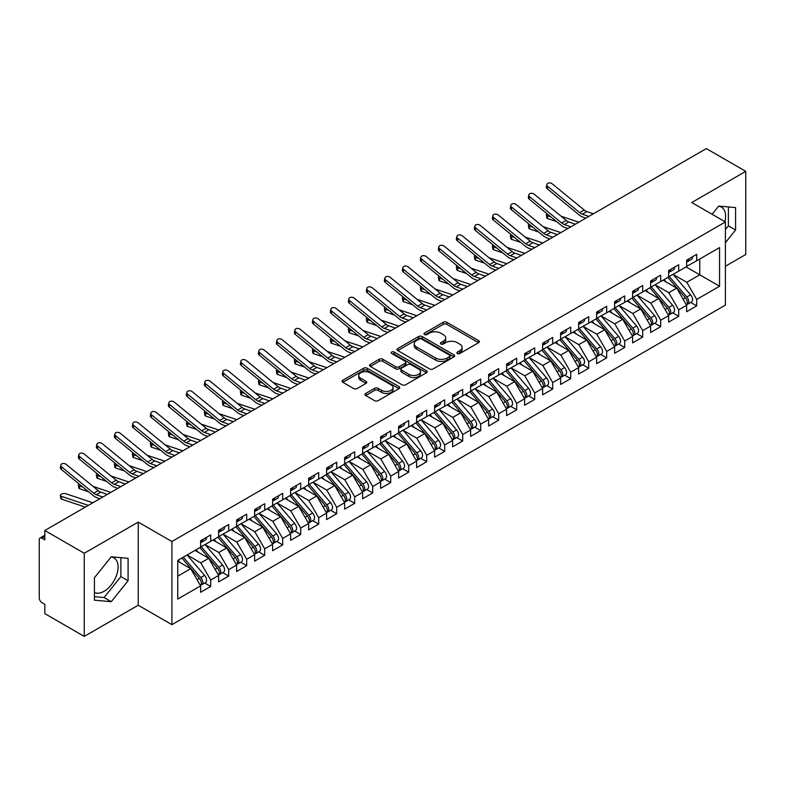 <?xml version="1.0" encoding="UTF-8"?>
<svg xmlns="http://www.w3.org/2000/svg" width="785" height="785" viewBox="0 0 785 785"><rect width="100%" height="100%" fill="white"/><g stroke="black" fill="none" stroke-linecap="round" stroke-linejoin="round"><path stroke-width="1.18" d="M457.351 353.505A1.747 1.011 0 0 0 459.824 353.505L478.595 342.672A2.502 1.442 0 0 0 479.331 341.652A2.502 1.442 0 0 0 478.595 340.631L446.793 322.272A2.502 1.442 0 0 0 443.26 322.272L424.489 333.105A1.747 1.011 0 0 0 423.978 333.821A1.747 1.011 0 0 0 424.489 334.538A1.747 1.011 0 0 0 426.962 334.538L429.395 333.134A7.997 4.612 0 0 1 440.699 333.134L443.348 334.665A7.997 4.612 0 0 1 445.694 337.923A7.997 4.612 0 0 1 443.348 341.19L440.915 342.594A1.747 1.011 0 0 0 440.405 343.31A1.747 1.011 0 0 0 440.915 344.016A1.747 1.011 0 0 0 443.397 344.016L445.821 342.613A7.997 4.612 0 0 1 457.125 342.613L459.784 344.144A7.997 4.612 0 0 1 462.12 347.412A7.997 4.612 0 0 1 459.784 350.679L457.351 352.082A1.747 1.011 0 0 0 456.841 352.789A1.747 1.011 0 0 0 457.351 353.505L457.351 352.082M94.416 592.449A19.851 11.461 120 0 0 104.052 591.301A19.851 11.461 120 0 0 117.024 573.806A19.851 11.461 120 0 0 113.982 557.899A19.851 11.461 120 0 0 111.097 556.997M718.599 206.259A19.851 11.461 -60 0 1 721.474 207.161A19.851 11.461 -60 0 1 724.898 221.664M365.692 393.471A2.502 1.442 0 0 0 364.966 394.492A2.502 1.442 0 0 0 365.692 395.512L374.622 400.664A2.502 1.442 0 0 0 378.154 400.664L399.006 388.624A2.502 1.442 0 0 0 399.732 387.604A2.502 1.442 0 0 0 399.006 386.583L367.203 368.224A2.502 1.442 0 0 0 363.661 368.224L342.819 380.254A2.502 1.442 0 0 0 342.083 381.274A2.502 1.442 0 0 0 342.819 382.295L353.593 388.516A2.502 1.442 0 0 0 357.126 388.516L366.046 383.365A2.502 1.442 0 0 0 366.781 382.354A2.502 1.442 0 0 0 366.046 381.333L360.707 378.242A6.682 3.856 0 0 1 358.745 375.515A6.682 3.856 0 0 1 362.876 371.953A6.682 3.856 0 0 1 370.157 372.787L391.097 384.876A6.682 3.856 0 0 1 393.049 387.604A6.682 3.856 0 0 1 388.928 391.165A6.682 3.856 0 0 1 381.638 390.331L378.154 388.32A2.502 1.442 0 0 0 374.622 388.32L365.692 393.471L365.692 395.512M725.409 266.233L745.75 254.497L745.75 171.356L706.333 148.591L44.833 530.503L44.833 539.864L41.948 538.196A3.817 2.208 -120 0 0 40.045 538.01A3.817 2.208 -120 0 0 39.25 539.756L39.25 597.954A3.817 2.208 -120 0 0 41.948 602.635L44.833 604.293L44.833 613.644L84.25 636.409L138.248 605.225L171.905 624.664L171.905 541.522L138.248 522.094L84.25 553.268L44.833 530.503M745.75 171.356L691.752 202.53L725.409 221.959L171.905 541.522M429.572 368.94A2.502 1.442 0 0 0 433.104 368.94L453.946 356.9A2.502 1.442 0 0 0 454.682 355.88A2.502 1.442 0 0 0 453.946 354.859L422.144 336.5A2.502 1.442 0 0 0 418.611 336.5L397.769 348.53A2.502 1.442 0 0 0 397.033 349.551A2.502 1.442 0 0 0 397.769 350.571L429.572 368.94M392.372 353.888A1.747 1.011 0 0 1 394.139 354.133L426.441 372.777L405.629 384.797A2.502 1.442 0 0 1 402.097 384.797L370.294 366.438L370.294 364.397A2.502 1.442 0 0 0 369.558 365.417A2.502 1.442 0 0 0 370.294 366.438M370.294 364.397L379.214 359.245A2.502 1.442 0 0 1 382.746 359.245L395.64 366.693A2.502 1.442 0 0 0 399.182 366.693L405.099 363.278A2.502 1.442 0 0 0 405.825 362.258A2.502 1.442 0 0 0 405.099 361.237L391.666 353.486A1.747 1.011 0 0 1 391.156 352.769A1.747 1.011 0 0 1 392.235 351.837A1.747 1.011 0 0 1 394.139 352.053L426.471 370.716A2.502 1.442 0 0 1 427.207 371.737A2.502 1.442 0 0 1 426.471 372.757L426.471 370.716M171.905 624.664L725.409 305.1L725.409 221.959M686.08 266.91L719.56 286.24L719.56 247.579L696.697 260.777L696.697 254.34L686.62 260.159L686.62 266.596L678.701 271.168L678.701 264.731L668.624 270.55L668.624 276.987L660.695 281.56L660.695 275.123L650.618 280.942L650.618 287.379L642.699 291.951L642.699 285.514L632.622 291.333L632.622 297.77L624.703 302.343L624.703 295.906L614.616 301.725L614.616 308.171L606.697 312.744L606.697 306.297L596.62 312.116L596.62 318.563L588.701 323.135L588.701 316.689L578.623 322.507L578.623 328.954L570.705 333.527L570.705 327.08L560.618 332.899L560.618 339.346L552.699 343.918L552.699 337.471L542.621 343.29L542.621 349.737L534.703 354.31L534.703 347.863L524.615 353.682L524.615 360.129L516.697 364.701L516.697 358.254L506.619 364.073L506.619 370.52L498.701 375.093L498.701 368.646L488.623 374.465L488.623 380.911L480.705 385.484L480.705 379.037L470.617 384.866L470.617 391.303L462.699 395.875L462.699 389.438L452.621 395.257L452.621 401.694L444.702 406.267L444.702 399.83L434.615 405.649L434.615 412.086L426.697 416.658L426.697 410.221L416.619 416.04L416.619 422.477L408.7 427.05L408.7 420.613L398.623 426.432L398.623 432.869L390.704 437.441L390.704 431.004L380.617 436.823L380.617 443.27L372.698 447.842L372.698 441.396L362.621 447.214L362.621 453.661L354.702 458.234L354.702 451.787L344.625 457.606L344.625 464.053L336.696 468.625L336.696 462.179L326.619 467.997L326.619 474.444L318.7 479.017L318.7 472.57L308.623 478.389L308.623 484.836L300.704 489.408L300.704 482.961L290.617 488.78L290.617 495.227L282.698 499.8L282.698 493.353L272.621 499.172L272.621 505.618L264.702 510.191L264.702 503.744L254.625 509.563L254.625 516.01L246.696 520.583L246.696 514.136L236.619 519.964L236.619 526.401L228.7 530.974L228.7 524.537L218.623 530.356L218.623 536.793L210.704 541.365L210.704 534.928L200.617 540.747L200.617 547.184L177.763 560.382L177.763 599.043L200.617 585.845L190.716 568.703L177.763 561.216M719.56 286.24L696.697 299.438L686.796 282.286L673.118 274.397M690.721 302.431L696.697 305.885L696.697 299.438M696.697 305.885L686.62 311.704L686.62 305.257L678.701 309.83L668.8 292.687L655.122 284.788M672.716 312.822L678.701 316.276L678.701 309.83M678.701 316.276L668.624 322.095L668.624 315.649L660.695 320.221L650.804 303.079L637.116 295.18M654.719 323.214L660.695 326.668L660.695 320.221M660.695 326.668L650.618 332.487L650.618 326.04L642.699 330.613L632.798 313.47L619.12 305.571L636.596 325.981L632.818 328.159A5.093 2.944 60 0 1 634.78 332.997A5.093 2.944 60 0 1 633.721 335.332A5.093 2.944 60 0 1 632.906 335.568M636.713 333.605L642.699 337.059L642.699 330.613M642.699 337.059L632.622 342.878L632.622 336.431L624.703 341.004L614.802 323.862L601.124 315.962L618.59 336.373L614.812 338.551A5.093 2.944 60 0 1 616.784 343.388A5.093 2.944 60 0 1 615.725 345.724A5.093 2.944 60 0 1 614.9 345.959M618.717 343.997L624.703 347.451L624.703 341.004M624.703 347.451L614.616 353.27L614.616 346.823L606.697 351.395L596.796 334.253L583.118 326.354L600.594 346.764L596.816 348.942A5.093 2.944 60 0 1 598.778 353.79A5.093 2.944 60 0 1 597.728 356.115A5.093 2.944 60 0 1 596.904 356.351M600.721 354.388L606.697 357.842L606.697 351.395M606.697 357.842L596.62 363.661L596.62 357.214L588.701 361.787L578.8 344.644L565.121 336.745L582.598 357.155L578.81 359.334A5.093 2.944 60 0 1 580.782 364.181A5.093 2.944 60 0 1 579.722 366.507A5.093 2.944 60 0 1 578.898 366.742M582.715 364.78L588.701 368.234L588.701 361.787M588.701 368.234L578.623 374.052L578.623 367.615L570.705 372.188L560.804 355.036L547.116 347.137M564.719 375.171L570.705 378.625L570.705 372.188M570.705 378.625L560.618 384.444L560.618 378.007L552.699 382.58L542.798 365.427L529.119 357.528M546.713 385.563L552.699 389.017L552.699 382.58M552.699 389.017L542.621 394.835L542.621 388.398L534.703 392.971L524.802 375.819L511.123 367.92M528.717 395.954L534.703 399.408L534.703 392.971M534.703 399.408L524.615 405.227L524.615 398.79L516.697 403.362L506.796 386.21L493.117 378.311M510.721 406.345L516.697 409.799L516.697 403.362M516.697 409.799L506.619 415.618L506.619 409.181L498.701 413.754L488.8 396.602L475.121 388.703L492.597 409.113L488.81 411.301A5.093 2.944 60 0 1 490.782 416.138A5.093 2.944 60 0 1 489.722 418.464A5.093 2.944 60 0 1 488.898 418.709M492.715 416.737L498.701 420.191L498.701 413.754M498.701 420.191L488.623 426.019L488.623 419.573L480.705 424.145L470.804 406.993L457.115 399.104L474.591 419.514L470.814 421.692A5.093 2.944 60 0 1 472.776 426.53A5.093 2.944 60 0 1 471.726 428.865A5.093 2.944 60 0 1 470.902 429.101M474.719 427.138L480.705 430.592L480.705 424.145M480.705 430.592L470.617 436.411L470.617 429.964L462.699 434.537L452.798 417.394L439.119 409.495M456.713 437.53L462.699 440.984L462.699 434.537M462.699 440.984L452.621 446.802L452.621 440.356L444.702 444.928L434.802 427.786L421.123 419.887L438.599 440.297L434.811 442.475A5.093 2.944 60 0 1 436.784 447.313A5.093 2.944 60 0 1 435.724 449.648A5.093 2.944 60 0 1 434.9 449.883M438.717 447.921L444.702 451.375L444.702 444.928M444.702 451.375L434.615 457.194L434.615 450.747L426.697 455.32L416.796 438.177L403.117 430.278L420.593 450.688L416.815 452.866A5.093 2.944 60 0 1 418.778 457.704A5.093 2.944 60 0 1 417.728 460.039A5.093 2.944 60 0 1 416.904 460.275M420.721 458.312L426.697 461.766L426.697 455.32M426.697 461.766L416.619 467.585L416.619 461.138L408.7 465.711L398.8 448.569L385.121 440.67M402.715 468.704L408.7 472.158L408.7 465.711M408.7 472.158L398.623 477.977L398.623 471.53L390.704 476.102L380.803 458.96L367.115 451.061M384.719 479.095L390.704 482.549L390.704 476.102M390.704 482.549L380.617 488.368L380.617 481.921L372.698 486.494L362.798 469.351L349.119 461.452M366.713 489.487L372.698 492.941L372.698 486.494M372.698 492.941L362.621 498.76L362.621 492.313L354.702 496.885L344.801 479.743L331.123 471.844M348.717 499.878L354.702 503.332L354.702 496.885M354.702 503.332L344.625 509.151L344.625 502.714L336.696 507.287L326.796 490.134L313.117 482.235L330.593 502.645L326.815 504.834A5.093 2.944 60 0 1 328.778 509.671A5.093 2.944 60 0 1 327.728 511.997A5.093 2.944 60 0 1 326.903 512.232M330.721 510.27L336.696 513.724L336.696 507.287M336.696 513.724L326.619 519.542L326.619 513.105L318.7 517.678L308.799 500.526L295.121 492.627L312.597 513.037L308.819 515.225A5.093 2.944 60 0 1 310.781 520.062A5.093 2.944 60 0 1 309.722 522.388A5.093 2.944 60 0 1 308.897 522.624M312.715 520.661L318.7 524.115L318.7 517.678M318.7 524.115L308.623 529.934L308.623 523.497L300.704 528.069L290.803 510.917L277.125 503.018L294.591 523.428L290.813 525.616A5.093 2.944 60 0 1 292.776 530.454A5.093 2.944 60 0 1 291.726 532.779A5.093 2.944 60 0 1 290.901 533.015M294.718 531.053L300.704 534.506L300.704 528.069M300.704 534.506L290.617 540.325L290.617 533.888L282.698 538.461L272.797 521.309L259.119 513.41M276.712 541.444L282.698 544.898L282.698 538.461M282.698 544.898L272.621 550.727L272.621 544.28L264.702 548.852L254.801 531.7L241.123 523.801M258.716 551.835L264.702 555.289L264.702 548.852M264.702 555.289L254.625 561.118L254.625 554.671L246.696 559.244L236.795 542.092L223.117 534.202M240.72 562.237L246.696 565.691L246.696 559.244M246.696 565.691L236.619 571.509L236.619 565.063L228.7 569.635L218.799 552.493L205.12 544.594M222.714 572.628L228.7 576.082L228.7 569.635M228.7 576.082L218.623 581.901L218.623 575.454L210.704 580.027L200.803 562.884L187.124 554.985M204.718 583.019L210.704 586.473L210.704 580.027M210.704 586.473L200.617 592.292L200.617 585.845M200.617 546.978L210.704 541.365M177.763 576.18L190.716 568.703M218.623 536.587L228.7 530.974M200.803 562.884L208.722 558.312L195.043 550.413M218.623 575.454L208.722 558.312M236.619 526.195L246.696 520.583M218.799 552.493L226.718 547.92L213.039 540.021M236.619 565.063L226.718 547.92M254.625 515.804L264.702 510.191M236.795 542.092L244.724 537.519L231.035 529.63M254.625 554.671L244.724 537.519M272.621 505.412L282.698 499.8M254.801 531.7L262.72 527.128L249.041 519.228M272.621 544.28L262.72 527.128M290.617 495.021L300.704 489.408M272.797 521.309L280.716 516.736L267.037 508.837M290.617 533.888L280.716 516.736M308.623 484.63L318.7 479.017M290.803 510.917L298.722 506.345L285.043 498.446M308.623 523.497L298.722 506.345M326.619 474.238L336.696 468.625M308.799 500.526L316.718 495.953L303.039 488.054M326.619 513.105L316.718 495.953M344.625 463.847L354.702 458.234M326.796 490.134L334.724 485.562L321.036 477.663M344.625 502.714L334.724 485.562M362.621 453.445L372.698 447.842M344.801 479.743L352.72 475.17L339.041 467.271M362.621 492.313L352.72 475.17M380.617 443.054L390.704 437.441M362.798 469.351L370.716 464.779L357.038 456.88M380.617 481.921L370.716 464.779M398.623 432.663L408.7 427.05M380.803 458.96L388.722 454.387L375.044 446.488M398.623 471.53L388.722 454.387M416.619 422.271L426.697 416.658M398.8 448.569L406.718 443.996L393.04 436.097M416.619 461.138L406.718 443.996M434.615 411.88L444.702 406.267M416.796 438.177L424.724 433.605L411.036 425.705M434.615 450.747L424.724 433.605M452.621 401.488L462.699 395.875M434.802 427.786L442.72 423.213L429.042 415.314M452.621 440.356L442.72 423.213M470.617 391.097L480.705 385.484M452.798 417.394L460.716 412.822L447.038 404.923M470.617 429.964L460.716 412.822M488.623 380.705L498.701 375.093M470.804 406.993L478.722 402.42L465.044 394.531M488.623 419.573L478.722 402.42M506.619 370.314L516.697 364.701M488.8 396.602L496.719 392.029L483.04 384.13M506.619 409.181L496.719 392.029M524.615 359.923L534.703 354.31M506.796 386.21L514.724 381.638L501.036 373.738M524.615 398.79L514.724 381.638M542.621 349.531L552.699 343.918M524.802 375.819L532.721 371.246L519.042 363.347M542.621 388.398L532.721 371.246M560.618 339.14L570.705 333.527M542.798 365.427L550.717 360.855L537.038 352.956M560.618 378.007L550.717 360.855M578.623 328.748L588.701 323.135M560.804 355.036L568.723 350.463L555.044 342.564M578.623 367.615L568.723 350.463M596.62 318.347L606.697 312.744M578.8 344.644L586.719 340.072L573.04 332.173M596.62 357.214L586.719 340.072M614.616 307.955L624.703 302.343M596.796 334.253L604.725 329.68L591.036 321.781M614.616 346.823L604.725 329.68M632.622 297.564L642.699 291.951M614.802 323.862L622.721 319.289L609.042 311.39M632.622 336.431L622.721 319.289M650.618 287.173L660.695 281.56M632.798 313.47L640.717 308.897L627.038 300.998M650.618 326.04L640.717 308.897M668.624 276.781L678.701 271.168M650.804 303.079L658.723 298.506L645.044 290.607M668.624 315.649L658.723 298.506M686.62 266.39L696.697 260.777M686.796 282.286L699.759 274.809L699.759 259.011L719.56 247.579M668.8 292.687L676.719 288.115L663.04 280.216M686.62 305.257L676.719 288.115M84.25 553.268L84.25 636.409M725.409 242.663L735.584 230.015L735.584 207.574L718.746 206.072L712.132 214.295M138.248 605.225L138.248 522.094M128.083 580.753L128.083 558.312L111.254 556.81L94.416 577.74L94.416 600.182L111.254 601.693L128.083 580.753L120.88 576.592L120.88 557.664M725.409 229.554L728.382 225.854L728.382 206.936M728.382 225.854L735.584 230.015M94.416 596.669L104.052 597.532L120.88 576.592M104.052 597.532L111.254 601.693M458.048 353.75L459.784 352.759A7.997 4.612 0 0 0 462.12 349.492L462.12 347.412M445.694 337.923L445.694 340.003A7.997 4.612 0 0 1 443.348 343.271L441.621 344.272M478.565 342.692L446.793 324.342A2.502 1.442 0 0 0 443.26 324.342L425.185 334.783M453.916 356.92L422.144 338.58A2.502 1.442 0 0 0 418.611 338.58L397.799 350.591M449.53 356.596A1.747 1.011 0 0 0 450.04 355.88A1.747 1.011 0 0 0 449.53 355.163L421.614 339.051A1.747 1.011 0 0 0 419.141 339.051L416.58 340.523A7.997 4.612 0 0 0 414.235 343.791A7.997 4.612 0 0 0 416.58 347.058L435.665 358.068A7.997 4.612 0 0 0 446.969 358.068L449.53 356.596L449.53 358.666A1.747 1.011 0 0 0 450.04 357.96L450.04 355.88M414.235 343.791L414.235 345.871A7.997 4.612 0 0 0 416.58 349.129L416.58 347.058M449.53 358.666L446.969 360.148A7.997 4.612 0 0 1 435.665 360.148L416.58 349.129M370.324 366.458L379.214 361.326L379.214 359.245M405.825 362.258L405.825 364.328A2.502 1.442 0 0 1 405.099 365.349L399.182 368.773A2.502 1.442 0 0 1 395.64 368.773L382.746 361.326A2.502 1.442 0 0 0 379.214 361.326M409.024 374.416A6.682 3.856 0 0 0 416.315 375.259A6.682 3.856 0 0 0 420.436 371.688A6.682 3.856 0 0 0 418.483 368.96L411.104 364.701A2.502 1.442 0 0 0 407.572 364.701L401.655 368.116A2.502 1.442 0 0 0 400.919 369.136A2.502 1.442 0 0 0 401.655 370.157L409.024 374.416L409.024 376.496A6.682 3.856 0 0 0 416.315 377.33A6.682 3.856 0 0 0 420.436 373.768L420.436 371.688M400.919 369.136L400.919 371.217A2.502 1.442 0 0 0 401.655 372.237L401.655 370.157M409.024 376.496L401.655 372.237M393.049 387.604L393.049 389.684A6.682 3.856 0 0 1 388.928 393.246A6.682 3.856 0 0 1 381.638 392.412L378.154 390.39A2.502 1.442 0 0 0 374.622 390.39L365.731 395.532M358.745 375.515L358.745 377.595A6.682 3.856 0 0 0 360.707 380.323L360.707 378.242M366.016 383.384L360.707 380.323M398.966 388.644L367.203 370.304A2.502 1.442 0 0 0 363.661 370.304L342.849 382.315M669.32 276.585L686.816 296.985A5.093 2.944 60 0 1 688.779 301.823A5.093 2.944 60 0 1 687.729 304.158L691.506 301.97A5.093 2.944 -120 0 0 692.556 299.644A5.093 2.944 -120 0 0 690.594 294.807L673.098 274.407M687.729 304.158A5.093 2.944 60 0 1 686.904 304.394M667.878 277.419L685.374 297.819A5.093 2.944 60 0 1 687.336 302.657A5.093 2.944 60 0 1 686.414 304.904M556.624 221.596L547.734 218.613A3.179 1.423 170.7 0 1 546.841 217.828L546.36 214.913A3.179 1.423 -9.3 0 0 547.253 215.698L550.913 216.925M547.086 213.795A3.179 1.423 -9.3 0 0 546.36 214.913M666.171 282.021L664.1 279.597M561.118 216.238L578.849 222.194M686.62 262.131A5.093 2.944 -120 0 0 687.336 260.051A5.093 2.944 -120 0 0 687.326 259.747M686.904 261.788A5.093 2.944 -120 0 0 687.729 261.552A5.093 2.944 -120 0 0 688.779 259.227A5.093 2.944 -120 0 0 688.769 258.913M692.547 256.734A5.093 2.944 60 0 1 692.556 257.038A5.093 2.944 60 0 1 691.506 259.374L687.729 261.552M593.332 213.834L586.827 211.538A9.42 5.436 60 0 1 584.187 209.997L552.228 183.827A3.179 2.178 11.4 0 0 549 182.934A3.179 2.178 11.4 0 0 546.86 184.495A3.179 2.178 11.4 0 0 547.734 186.428L547.253 188.792A3.179 2.178 -168.6 0 1 546.38 186.859L546.86 184.495M588.838 216.434L582.323 214.138A9.42 5.436 60 0 1 579.683 212.598L547.734 186.428M547.253 188.792L579.202 214.962A12.727 7.35 -120 0 0 582.774 217.052L585.875 218.142M651.314 286.976L668.81 307.377A5.093 2.944 60 0 1 670.783 312.214A5.093 2.944 60 0 1 669.723 314.549L673.51 312.361A5.093 2.944 -120 0 0 674.56 310.036A5.093 2.944 -120 0 0 672.598 305.198L655.092 284.798M669.723 314.549A5.093 2.944 60 0 1 668.898 314.785M649.872 287.81L667.378 308.211A5.093 2.944 60 0 1 669.34 313.048A5.093 2.944 60 0 1 668.418 315.295M538.618 231.987L529.728 229.004A3.179 1.423 170.7 0 1 528.845 228.219L528.364 225.305A3.179 1.423 -9.3 0 0 529.257 226.09L532.907 227.316M529.09 224.186A3.179 1.423 -9.3 0 0 528.364 225.305M648.174 292.412L646.094 289.999M543.122 226.63L560.853 232.586M633.318 297.368L650.814 317.768A5.093 2.944 60 0 1 652.777 322.606A5.093 2.944 60 0 1 651.727 324.941L655.504 322.753A5.093 2.944 -120 0 0 656.564 320.427A5.093 2.944 -120 0 0 654.592 315.59L637.096 295.189M651.727 324.941A5.093 2.944 60 0 1 650.902 325.176M631.876 298.202L649.372 318.602A5.093 2.944 60 0 1 651.344 323.44A5.093 2.944 60 0 1 650.412 325.687M520.622 242.379L511.732 239.396A3.179 1.423 170.7 0 1 510.839 238.62L510.358 235.696A3.179 1.423 -9.3 0 0 511.251 236.481L514.911 237.708M511.084 234.578A3.179 1.423 -9.3 0 0 510.358 235.696M630.169 302.804L628.098 300.39M525.116 237.021L542.857 242.977M633.721 335.332L637.508 333.144A5.093 2.944 -120 0 0 638.558 330.819A5.093 2.944 -120 0 0 636.596 325.981M613.88 308.593L631.375 328.993A5.093 2.944 60 0 1 633.338 333.831A5.093 2.944 60 0 1 632.416 336.078M502.616 252.78L493.736 249.797A3.179 1.423 170.7 0 1 492.843 249.012L492.362 246.088A3.179 1.423 -9.3 0 0 493.255 246.873L496.905 248.099M493.088 244.969A3.179 1.423 -9.3 0 0 492.362 246.088M612.172 313.195L610.092 310.781M615.312 307.769L632.818 328.159M507.12 247.412L524.851 253.369M615.725 345.724L619.502 343.545A5.093 2.944 -120 0 0 620.562 341.21A5.093 2.944 -120 0 0 618.59 336.373M595.874 318.985L613.37 339.385A5.093 2.944 60 0 1 615.342 344.222A5.093 2.944 60 0 1 614.419 346.47M484.62 263.171L475.73 260.188A3.179 1.423 170.7 0 1 474.846 259.403L474.366 256.479A3.179 1.423 -9.3 0 0 475.249 257.264L478.909 258.491M475.082 255.361A3.179 1.423 -9.3 0 0 474.366 256.479M594.166 323.587L592.096 321.173M597.316 318.161L614.812 338.551M489.124 257.814L506.855 263.76M668.624 272.523A5.093 2.944 -120 0 0 669.34 270.452A5.093 2.944 -120 0 0 669.33 270.138M668.898 272.179A5.093 2.944 -120 0 0 669.723 271.944A5.093 2.944 -120 0 0 670.783 269.618A5.093 2.944 -120 0 0 670.773 269.304M674.551 267.126A5.093 2.944 60 0 1 674.56 267.43A5.093 2.944 60 0 1 673.51 269.765L669.723 271.944M575.336 224.225L568.831 221.939A9.42 5.436 60 0 1 566.181 220.389L534.232 194.219A3.179 2.178 11.4 0 0 530.994 193.326A3.179 2.178 11.4 0 0 528.864 194.886A3.179 2.178 11.4 0 0 529.728 196.819L529.257 199.184A3.179 2.178 -168.6 0 1 528.384 197.251L528.864 194.886M570.832 226.826L564.327 224.53A9.42 5.436 60 0 1 561.687 222.989L529.728 196.819M529.257 199.184L561.206 225.354A12.727 7.35 -120 0 0 564.778 227.444L567.869 228.533M650.618 282.914A5.093 2.944 -120 0 0 651.344 280.844A5.093 2.944 -120 0 0 651.334 280.53M650.902 282.571A5.093 2.944 -120 0 0 651.727 282.335A5.093 2.944 -120 0 0 652.777 280.01A5.093 2.944 -120 0 0 652.767 279.695M656.554 277.517A5.093 2.944 60 0 1 656.564 277.831A5.093 2.944 60 0 1 655.504 280.157L651.727 282.335M557.33 234.617L550.825 232.331A9.42 5.436 60 0 1 548.185 230.78L516.236 204.61A3.179 2.178 11.4 0 0 512.997 203.717A3.179 2.178 11.4 0 0 510.858 205.277A3.179 2.178 11.4 0 0 511.732 207.211L511.251 209.575A3.179 2.178 -168.6 0 1 510.387 207.642L510.858 205.277M552.836 237.217L546.331 234.921A9.42 5.436 60 0 1 543.681 233.38L511.732 207.211M511.251 209.575L543.21 235.745A12.727 7.35 -120 0 0 546.772 237.835L549.873 238.925M632.622 293.315A5.093 2.944 -120 0 0 633.338 291.235A5.093 2.944 -120 0 0 633.328 290.921M632.906 292.972A5.093 2.944 -120 0 0 633.721 292.736A5.093 2.944 -120 0 0 634.78 290.401A5.093 2.944 -120 0 0 634.771 290.087M638.548 287.909A5.093 2.944 60 0 1 638.558 288.223A5.093 2.944 60 0 1 637.508 290.548L633.721 292.736M539.334 245.008L532.829 242.722A9.42 5.436 60 0 1 530.189 241.172L498.23 215.002A3.179 2.178 11.4 0 0 494.992 214.109A3.179 2.178 11.4 0 0 492.862 215.669A3.179 2.178 11.4 0 0 493.736 217.602L493.255 219.967A3.179 2.178 -168.6 0 1 492.381 218.034L492.862 215.669M534.83 247.609L528.325 245.312A9.42 5.436 60 0 1 525.685 243.772L493.736 217.602M493.255 219.967L525.204 246.137A12.727 7.35 -120 0 0 528.776 248.227L531.867 249.316M614.616 303.707A5.093 2.944 -120 0 0 615.342 301.626A5.093 2.944 -120 0 0 615.332 301.312M614.9 303.363A5.093 2.944 -120 0 0 615.725 303.128A5.093 2.944 -120 0 0 616.784 300.792A5.093 2.944 -120 0 0 616.774 300.478M620.552 298.3A5.093 2.944 60 0 1 620.562 298.614A5.093 2.944 60 0 1 619.502 300.94L615.725 303.128M521.338 255.4L514.823 253.113A9.42 5.436 60 0 1 512.183 251.563L480.234 225.393A3.179 2.178 11.4 0 0 476.995 224.5A3.179 2.178 11.4 0 0 474.866 226.06A3.179 2.178 11.4 0 0 475.73 227.993L475.249 230.358A3.179 2.178 -168.6 0 1 474.385 228.435L474.866 226.06M516.834 258L510.329 255.714A9.42 5.436 60 0 1 507.689 254.163L475.73 227.993M475.249 230.358L507.208 256.528A12.727 7.35 -120 0 0 510.77 258.618L513.871 259.707M597.728 356.115L601.506 353.937A5.093 2.944 -120 0 0 602.556 351.601A5.093 2.944 -120 0 0 600.594 346.764M577.878 329.376L595.373 349.776A5.093 2.944 60 0 1 597.336 354.614A5.093 2.944 60 0 1 596.414 356.861M466.624 273.563L457.733 270.58A3.179 1.423 170.7 0 1 456.841 269.795L456.36 266.871A3.179 1.423 -9.3 0 0 457.253 267.656L460.913 268.882M457.086 265.752A3.179 1.423 -9.3 0 0 456.36 266.871M576.17 333.978L574.1 331.564M579.32 328.552L596.816 348.942M471.118 268.205L488.849 274.151M596.62 314.098A5.093 2.944 -120 0 0 597.336 312.018A5.093 2.944 -120 0 0 597.326 311.704M596.904 313.755A5.093 2.944 -120 0 0 597.728 313.519A5.093 2.944 -120 0 0 598.778 311.184A5.093 2.944 -120 0 0 598.769 310.87M602.546 308.691A5.093 2.944 60 0 1 602.556 309.005A5.093 2.944 60 0 1 601.506 311.331L597.728 313.519M503.332 265.791L496.826 263.505A9.42 5.436 60 0 1 494.187 261.954L462.228 235.785A3.179 2.178 11.4 0 0 458.999 234.892A3.179 2.178 11.4 0 0 456.86 236.452A3.179 2.178 11.4 0 0 457.733 238.385L457.253 240.75A3.179 2.178 -168.6 0 1 456.379 238.826L456.86 236.452M498.838 268.391L492.323 266.105A9.42 5.436 60 0 1 489.683 264.555L457.733 238.385M457.253 240.75L489.202 266.92A12.727 7.35 -120 0 0 492.774 269.01L495.875 270.099M579.722 366.507L583.51 364.328A5.093 2.944 -120 0 0 584.56 361.993A5.093 2.944 -120 0 0 582.598 357.155M559.872 339.777L577.377 360.168A5.093 2.944 60 0 1 579.34 365.005A5.093 2.944 60 0 1 578.417 367.252M448.618 283.954L439.728 280.971A3.179 1.423 170.7 0 1 438.844 280.186L438.364 277.262A3.179 1.423 -9.3 0 0 439.257 278.047L442.907 279.274M439.09 276.143A3.179 1.423 -9.3 0 0 438.364 277.262M558.174 344.37L556.094 341.956M561.314 338.943L578.81 359.334M453.122 278.596L470.853 284.543M543.318 349.335L560.814 369.735A5.093 2.944 60 0 1 562.776 374.573A5.093 2.944 60 0 1 561.726 376.898L565.504 374.72A5.093 2.944 -120 0 0 566.564 372.384A5.093 2.944 -120 0 0 564.592 367.547L547.096 347.147M561.726 376.898A5.093 2.944 60 0 1 560.902 377.134M541.876 350.169L559.371 370.559A5.093 2.944 60 0 1 561.344 375.397A5.093 2.944 60 0 1 560.411 377.644M430.622 294.346L421.731 291.363A3.179 1.423 170.7 0 1 420.838 290.578L420.358 287.653A3.179 1.423 -9.3 0 0 421.251 288.438L424.911 289.665M421.084 286.535A3.179 1.423 -9.3 0 0 420.358 287.653M540.168 354.761L538.098 352.347M435.116 288.988L452.857 294.934M525.312 359.726L542.818 380.126A5.093 2.944 60 0 1 544.78 384.964A5.093 2.944 60 0 1 543.73 387.29L547.508 385.111A5.093 2.944 -120 0 0 548.558 382.776A5.093 2.944 -120 0 0 546.595 377.938L529.1 357.548M543.73 387.29A5.093 2.944 60 0 1 542.906 387.525M523.88 360.56L541.375 380.951A5.093 2.944 60 0 1 543.338 385.788A5.093 2.944 60 0 1 542.415 388.045M412.616 304.737L403.735 301.754A3.179 1.423 170.7 0 1 402.842 300.969L402.362 298.045A3.179 1.423 -9.3 0 0 403.254 298.83L406.905 300.056M403.088 296.926A3.179 1.423 -9.3 0 0 402.362 298.045M522.172 365.162L520.092 362.739M417.12 299.379L434.851 305.326M507.316 370.118L524.812 390.518A5.093 2.944 60 0 1 526.784 395.355A5.093 2.944 60 0 1 525.724 397.681L529.502 395.503A5.093 2.944 -120 0 0 530.562 393.167A5.093 2.944 -120 0 0 528.59 388.33L511.094 367.939M525.724 397.681A5.093 2.944 60 0 1 524.9 397.916M505.874 370.952L523.379 391.342A5.093 2.944 60 0 1 525.342 396.189A5.093 2.944 60 0 1 524.419 398.437M394.62 315.128L385.729 312.145A3.179 1.423 170.7 0 1 384.846 311.36L384.365 308.436A3.179 1.423 -9.3 0 0 385.249 309.221L388.909 310.448M385.082 307.318A3.179 1.423 -9.3 0 0 384.365 308.436M504.176 375.554L502.096 373.13M399.123 309.771L416.855 315.727M578.623 324.49A5.093 2.944 -120 0 0 579.34 322.409A5.093 2.944 -120 0 0 579.33 322.095M578.898 324.146A5.093 2.944 -120 0 0 579.722 323.911A5.093 2.944 -120 0 0 580.782 321.575A5.093 2.944 -120 0 0 580.772 321.271M584.55 319.083A5.093 2.944 60 0 1 584.56 319.397A5.093 2.944 60 0 1 583.51 321.722L579.722 323.911M485.336 276.183L478.83 273.896A9.42 5.436 60 0 1 476.181 272.346L444.231 246.176A3.179 2.178 11.4 0 0 440.993 245.283A3.179 2.178 11.4 0 0 438.864 246.843A3.179 2.178 11.4 0 0 439.728 248.776L439.257 251.141A3.179 2.178 -168.6 0 1 438.383 249.218L438.864 246.843M480.832 278.783L474.326 276.497A9.42 5.436 60 0 1 471.687 274.946L439.728 248.776M439.257 251.141L471.206 277.321A12.727 7.35 -120 0 0 474.778 279.401L477.869 280.49M560.618 334.881A5.093 2.944 -120 0 0 561.344 332.801A5.093 2.944 -120 0 0 561.334 332.487M560.902 334.538A5.093 2.944 -120 0 0 561.726 334.302A5.093 2.944 -120 0 0 562.776 331.967A5.093 2.944 -120 0 0 562.766 331.662M566.554 329.474A5.093 2.944 60 0 1 566.564 329.788A5.093 2.944 60 0 1 565.504 332.114L561.726 334.302M467.33 286.574L460.824 284.288A9.42 5.436 60 0 1 458.185 282.747L426.235 256.567A3.179 2.178 11.4 0 0 422.997 255.674A3.179 2.178 11.4 0 0 420.858 257.235A3.179 2.178 11.4 0 0 421.731 259.168L421.251 261.542A3.179 2.178 -168.6 0 1 420.387 259.609L420.858 257.235M462.836 289.174L456.33 286.888A9.42 5.436 60 0 1 453.681 285.338L421.731 259.168M421.251 261.542L453.21 287.712A12.727 7.35 -120 0 0 456.772 289.793L459.873 290.882M542.621 345.272A5.093 2.944 -120 0 0 543.338 343.192A5.093 2.944 -120 0 0 543.328 342.878M542.906 344.929A5.093 2.944 -120 0 0 543.73 344.693A5.093 2.944 -120 0 0 544.78 342.358A5.093 2.944 -120 0 0 544.77 342.054M548.548 339.866A5.093 2.944 60 0 1 548.558 340.18A5.093 2.944 60 0 1 547.508 342.505L543.73 344.693M449.334 296.965L442.828 294.679A9.42 5.436 60 0 1 440.189 293.139L408.229 266.969A3.179 2.178 11.4 0 0 404.991 266.076A3.179 2.178 11.4 0 0 402.862 267.636A3.179 2.178 11.4 0 0 403.735 269.559L403.254 271.934A3.179 2.178 -168.6 0 1 402.381 270.001L402.862 267.636M444.83 299.566L438.324 297.279A9.42 5.436 60 0 1 435.685 295.729L403.735 269.559M403.254 271.934L435.204 298.104A12.727 7.35 -120 0 0 438.776 300.184L441.867 301.283M524.615 355.664A5.093 2.944 -120 0 0 525.342 353.584A5.093 2.944 -120 0 0 525.332 353.279M524.9 355.32A5.093 2.944 -120 0 0 525.724 355.085A5.093 2.944 -120 0 0 526.784 352.75A5.093 2.944 -120 0 0 526.774 352.445M530.552 350.257A5.093 2.944 60 0 1 530.562 350.571A5.093 2.944 60 0 1 529.502 352.907L525.724 355.085M431.338 307.367L424.822 305.071A9.42 5.436 60 0 1 422.183 303.53L390.233 277.36A3.179 2.178 11.4 0 0 386.995 276.467A3.179 2.178 11.4 0 0 384.866 278.027A3.179 2.178 11.4 0 0 385.729 279.951L385.249 282.325A3.179 2.178 -168.6 0 1 384.385 280.392L384.866 278.027M426.834 309.957L420.328 307.671A9.42 5.436 60 0 1 417.689 306.121L385.729 279.951M385.249 282.325L417.208 308.495A12.727 7.35 -120 0 0 420.77 310.585L423.871 311.674M489.32 380.509L506.816 400.909A5.093 2.944 60 0 1 508.778 405.747A5.093 2.944 60 0 1 507.728 408.072L511.506 405.894A5.093 2.944 -120 0 0 512.556 403.559A5.093 2.944 -120 0 0 510.593 398.721L493.098 378.331M507.728 408.072A5.093 2.944 60 0 1 506.904 408.308M487.877 381.343L505.373 401.743A5.093 2.944 60 0 1 507.336 406.581A5.093 2.944 60 0 1 506.413 408.828M376.623 325.52L367.733 322.537A3.179 1.423 170.7 0 1 366.84 321.752L366.359 318.828A3.179 1.423 -9.3 0 0 367.252 319.613L370.912 320.839M367.086 317.709A3.179 1.423 -9.3 0 0 366.359 318.828M486.17 385.945L484.1 383.522M381.117 320.162L398.849 326.118M489.722 418.464L493.51 416.286A5.093 2.944 -120 0 0 494.56 413.96A5.093 2.944 -120 0 0 492.597 409.113M469.881 391.735L487.377 412.135A5.093 2.944 60 0 1 489.34 416.972A5.093 2.944 60 0 1 488.417 419.219M358.617 335.911L349.727 332.928A3.179 1.423 170.7 0 1 348.844 332.143L348.363 329.229A3.179 1.423 -9.3 0 0 349.256 330.004L352.907 331.231M349.089 328.101A3.179 1.423 -9.3 0 0 348.363 329.229M468.174 396.337L466.094 393.913M471.314 390.901L488.81 411.301M363.121 330.554L380.853 336.51M471.726 428.865L475.504 426.677A5.093 2.944 -120 0 0 476.564 424.351A5.093 2.944 -120 0 0 474.591 419.514M451.875 402.126L469.371 422.526A5.093 2.944 60 0 1 471.343 427.364A5.093 2.944 60 0 1 470.411 429.611M340.621 346.303L331.731 343.32A3.179 1.423 170.7 0 1 330.838 342.535L330.357 339.62A3.179 1.423 -9.3 0 0 331.25 340.396L334.91 341.632M331.084 338.492A3.179 1.423 -9.3 0 0 330.357 339.62M450.168 406.728L448.098 404.304M453.318 401.292L470.814 421.692M345.115 340.945L362.856 346.901M435.312 411.683L452.817 432.084A5.093 2.944 60 0 1 454.78 436.921A5.093 2.944 60 0 1 453.73 439.257L457.508 437.068A5.093 2.944 -120 0 0 458.558 434.743A5.093 2.944 -120 0 0 456.595 429.905L439.1 409.505M453.73 439.257A5.093 2.944 60 0 1 452.906 439.492M433.879 412.517L451.375 432.918A5.093 2.944 60 0 1 453.337 437.755A5.093 2.944 60 0 1 452.415 440.002M322.615 356.694L313.735 353.711A3.179 1.423 170.7 0 1 312.842 352.926L312.361 350.012A3.179 1.423 -9.3 0 0 313.254 350.797L316.904 352.023M313.087 348.893A3.179 1.423 -9.3 0 0 312.361 350.012M432.172 417.12L430.101 414.696M327.119 351.337L344.85 357.293M435.724 449.648L439.502 447.46A5.093 2.944 -120 0 0 440.562 445.134A5.093 2.944 -120 0 0 438.599 440.297M415.873 422.909L433.379 443.309A5.093 2.944 60 0 1 435.341 448.147A5.093 2.944 60 0 1 434.419 450.394M304.619 367.086L295.729 364.103A3.179 1.423 170.7 0 1 294.846 363.318L294.365 360.403A3.179 1.423 -9.3 0 0 295.248 361.188L298.908 362.415M295.082 359.285A3.179 1.423 -9.3 0 0 294.365 360.403M414.176 427.511L412.096 425.097M417.316 422.075L434.811 442.475M309.123 361.728L326.854 367.684M506.619 366.055A5.093 2.944 -120 0 0 507.336 363.975A5.093 2.944 -120 0 0 507.326 363.671M506.904 365.712A5.093 2.944 -120 0 0 507.728 365.476A5.093 2.944 -120 0 0 508.778 363.151A5.093 2.944 -120 0 0 508.768 362.837M512.546 360.649A5.093 2.944 60 0 1 512.556 360.963A5.093 2.944 60 0 1 511.506 363.298L507.728 365.476M413.332 317.758L406.826 315.462A9.42 5.436 60 0 1 404.187 313.921L372.227 287.752A3.179 2.178 11.4 0 0 368.999 286.859A3.179 2.178 11.4 0 0 366.86 288.419A3.179 2.178 11.4 0 0 367.733 290.342L367.252 292.717A3.179 2.178 -168.6 0 1 366.379 290.784L366.86 288.419M408.838 320.349L402.322 318.062A9.42 5.436 60 0 1 399.683 316.522L367.733 290.342M367.252 292.717L399.202 318.887A12.727 7.35 -120 0 0 402.774 320.977L405.874 322.066M488.623 376.447A5.093 2.944 -120 0 0 489.34 374.366A5.093 2.944 -120 0 0 489.33 374.062M488.898 376.103A5.093 2.944 -120 0 0 489.722 375.868A5.093 2.944 -120 0 0 490.782 373.542A5.093 2.944 -120 0 0 490.772 373.228M494.55 371.05A5.093 2.944 60 0 1 494.56 371.354A5.093 2.944 60 0 1 493.51 373.689L489.722 375.868M395.336 328.15L388.83 325.853A9.42 5.436 60 0 1 386.181 324.313L354.231 298.143A3.179 2.178 11.4 0 0 350.993 297.25A3.179 2.178 11.4 0 0 348.864 298.81A3.179 2.178 11.4 0 0 349.727 300.743L349.256 303.108A3.179 2.178 -168.6 0 1 348.383 301.175L348.864 298.81M390.832 330.74L384.326 328.454A9.42 5.436 60 0 1 381.687 326.913L349.727 300.743M349.256 303.108L381.206 329.278A12.727 7.35 -120 0 0 384.778 331.368L387.868 332.457M470.617 386.838A5.093 2.944 -120 0 0 471.343 384.758A5.093 2.944 -120 0 0 471.334 384.454M470.902 386.495A5.093 2.944 -120 0 0 471.726 386.259A5.093 2.944 -120 0 0 472.776 383.934A5.093 2.944 -120 0 0 472.766 383.62M476.554 381.441A5.093 2.944 60 0 1 476.564 381.745A5.093 2.944 60 0 1 475.504 384.081L471.726 386.259M377.33 338.541L370.824 336.245A9.42 5.436 60 0 1 368.185 334.704L336.235 308.534A3.179 2.178 11.4 0 0 332.997 307.641A3.179 2.178 11.4 0 0 330.868 309.202A3.179 2.178 11.4 0 0 331.731 311.135L331.25 313.5A3.179 2.178 -168.6 0 1 330.387 311.566L330.868 309.202M372.836 341.141L366.33 338.845A9.42 5.436 60 0 1 363.69 337.305L331.731 311.135M331.25 313.5L363.21 339.67A12.727 7.35 -120 0 0 366.772 341.76L369.872 342.849M452.621 397.23A5.093 2.944 -120 0 0 453.337 395.149A5.093 2.944 -120 0 0 453.328 394.845M452.906 396.886A5.093 2.944 -120 0 0 453.73 396.651A5.093 2.944 -120 0 0 454.78 394.325A5.093 2.944 -120 0 0 454.77 394.011M458.548 391.833A5.093 2.944 60 0 1 458.558 392.137A5.093 2.944 60 0 1 457.508 394.472L453.73 396.651M359.334 348.933L352.828 346.636A9.42 5.436 60 0 1 350.188 345.096L318.229 318.926A3.179 2.178 11.4 0 0 314.991 318.033A3.179 2.178 11.4 0 0 312.862 319.593A3.179 2.178 11.4 0 0 313.735 321.526L313.254 323.891A3.179 2.178 -168.6 0 1 312.381 321.958L312.862 319.593M354.83 351.533L348.324 349.237A9.42 5.436 60 0 1 345.685 347.696L313.735 321.526M313.254 323.891L345.204 350.061A12.727 7.35 -120 0 0 348.775 352.151L351.866 353.24M434.615 407.621A5.093 2.944 -120 0 0 435.341 405.551A5.093 2.944 -120 0 0 435.332 405.237M434.9 407.278A5.093 2.944 -120 0 0 435.724 407.042A5.093 2.944 -120 0 0 436.784 404.717A5.093 2.944 -120 0 0 436.774 404.403M440.552 402.224A5.093 2.944 60 0 1 440.562 402.528A5.093 2.944 60 0 1 439.502 404.864L435.724 407.042M341.338 359.324L334.822 357.038A9.42 5.436 60 0 1 332.183 355.487L300.233 329.317A3.179 2.178 11.4 0 0 296.995 328.424A3.179 2.178 11.4 0 0 294.866 329.985A3.179 2.178 11.4 0 0 295.729 331.918L295.248 334.282A3.179 2.178 -168.6 0 1 294.385 332.349L294.866 329.985M336.834 361.924L330.328 359.628A9.42 5.436 60 0 1 327.688 358.088L295.729 331.918M295.248 334.282L327.208 360.452A12.727 7.35 -120 0 0 330.779 362.542L333.87 363.632M417.728 460.039L421.506 457.851A5.093 2.944 -120 0 0 422.556 455.526A5.093 2.944 -120 0 0 420.593 450.688M397.877 433.3L415.373 453.701A5.093 2.944 60 0 1 417.335 458.538A5.093 2.944 60 0 1 416.413 460.785M286.623 377.477L277.733 374.494A3.179 1.423 170.7 0 1 276.84 373.719L276.359 370.795A3.179 1.423 -9.3 0 0 277.252 371.58L280.912 372.806M277.085 369.676A3.179 1.423 -9.3 0 0 276.359 370.795M396.17 437.902L394.099 435.489M399.32 432.476L416.815 452.866M291.117 372.119L308.848 378.076M416.619 418.012A5.093 2.944 -120 0 0 417.335 415.942A5.093 2.944 -120 0 0 417.326 415.628M416.904 417.669A5.093 2.944 -120 0 0 417.728 417.434A5.093 2.944 -120 0 0 418.778 415.108A5.093 2.944 -120 0 0 418.768 414.794M422.546 412.616A5.093 2.944 60 0 1 422.556 412.93A5.093 2.944 60 0 1 421.506 415.255L417.728 417.434M323.332 369.715L316.826 367.429A9.42 5.436 60 0 1 314.186 365.879L282.227 339.709A3.179 2.178 11.4 0 0 278.999 338.816A3.179 2.178 11.4 0 0 276.86 340.376A3.179 2.178 11.4 0 0 277.733 342.309L277.252 344.674A3.179 2.178 -168.6 0 1 276.379 342.741L276.86 340.376M318.838 372.316L312.322 370.02A9.42 5.436 60 0 1 309.683 368.479L277.733 342.309M277.252 344.674L309.202 370.844A12.727 7.35 -120 0 0 312.773 372.934L315.874 374.023M381.314 442.868L398.819 463.258A5.093 2.944 60 0 1 400.782 468.096A5.093 2.944 60 0 1 399.722 470.431L403.51 468.243A5.093 2.944 -120 0 0 404.56 465.917A5.093 2.944 -120 0 0 402.597 461.08L385.101 440.679M399.722 470.431A5.093 2.944 60 0 1 398.898 470.666M379.881 443.692L397.377 464.092A5.093 2.944 60 0 1 399.339 468.93A5.093 2.944 60 0 1 398.417 471.177M268.617 387.878L259.727 384.895A3.179 1.423 170.7 0 1 258.844 384.11L258.363 381.186A3.179 1.423 -9.3 0 0 259.256 381.971L262.906 383.198M259.089 380.068A3.179 1.423 -9.3 0 0 258.363 381.186M378.174 448.294L376.093 445.88M273.121 382.511L290.852 388.467M398.623 428.414A5.093 2.944 -120 0 0 399.339 426.334A5.093 2.944 -120 0 0 399.329 426.019M398.898 428.07A5.093 2.944 -120 0 0 399.722 427.835A5.093 2.944 -120 0 0 400.782 425.499A5.093 2.944 -120 0 0 400.772 425.185M404.55 423.007A5.093 2.944 60 0 1 404.56 423.321A5.093 2.944 60 0 1 403.51 425.647L399.722 427.835M305.336 380.107L298.83 377.82A9.42 5.436 60 0 1 296.19 376.27L264.231 350.1A3.179 2.178 11.4 0 0 260.993 349.207A3.179 2.178 11.4 0 0 258.864 350.767A3.179 2.178 11.4 0 0 259.727 352.7L259.256 355.065A3.179 2.178 -168.6 0 1 258.383 353.142L258.864 350.767M300.832 382.707L294.326 380.411A9.42 5.436 60 0 1 291.686 378.87L259.727 352.7M259.256 355.065L291.206 381.235A12.727 7.35 -120 0 0 294.777 383.325L297.868 384.414M363.318 453.259L380.813 473.649A5.093 2.944 60 0 1 382.776 478.487A5.093 2.944 60 0 1 381.726 480.822L385.504 478.644A5.093 2.944 -120 0 0 386.563 476.309A5.093 2.944 -120 0 0 384.591 471.471L367.095 451.071M381.726 480.822A5.093 2.944 60 0 1 380.902 481.058M361.875 454.083L379.371 474.483A5.093 2.944 60 0 1 381.343 479.321A5.093 2.944 60 0 1 380.411 481.568M250.621 398.27L241.731 395.287A3.179 1.423 170.7 0 1 240.838 394.502L240.367 391.578A3.179 1.423 -9.3 0 0 241.25 392.363L244.91 393.589M241.083 390.459A3.179 1.423 -9.3 0 0 240.367 391.578M360.168 458.685L358.097 456.271M255.115 392.912L272.856 398.858M380.617 438.805A5.093 2.944 -120 0 0 381.343 436.725A5.093 2.944 -120 0 0 381.333 436.411M380.902 438.462A5.093 2.944 -120 0 0 381.726 438.226A5.093 2.944 -120 0 0 382.776 435.891A5.093 2.944 -120 0 0 382.766 435.577M386.554 433.399A5.093 2.944 60 0 1 386.563 433.712A5.093 2.944 60 0 1 385.504 436.038L381.726 438.226M287.33 390.498L280.824 388.212A9.42 5.436 60 0 1 278.184 386.662L246.235 360.492A3.179 2.178 11.4 0 0 242.997 359.599A3.179 2.178 11.4 0 0 240.867 361.159A3.179 2.178 11.4 0 0 241.731 363.092L241.25 365.457A3.179 2.178 -168.6 0 1 240.387 363.534L240.867 361.159M282.835 393.099L276.33 390.812A9.42 5.436 60 0 1 273.69 389.262L241.731 363.092M241.25 365.457L273.209 391.627A12.727 7.35 -120 0 0 276.771 393.717L279.872 394.806M345.322 463.65L362.817 484.041A5.093 2.944 60 0 1 364.78 488.888A5.093 2.944 60 0 1 363.73 491.214L367.508 489.035A5.093 2.944 -120 0 0 368.558 486.7A5.093 2.944 -120 0 0 366.595 481.862L349.099 461.462M363.73 491.214A5.093 2.944 60 0 1 362.905 491.449M343.879 464.475L361.375 484.875A5.093 2.944 60 0 1 363.337 489.712A5.093 2.944 60 0 1 362.415 491.959M232.615 408.661L223.735 405.678A3.179 1.423 170.7 0 1 222.842 404.893L222.361 401.969A3.179 1.423 -9.3 0 0 223.254 402.754L226.904 403.981M223.087 400.85A3.179 1.423 -9.3 0 0 222.361 401.969M342.172 469.077L340.101 466.663M237.119 403.304L254.85 409.25M362.621 449.197A5.093 2.944 -120 0 0 363.337 447.116A5.093 2.944 -120 0 0 363.327 446.802M362.905 448.853A5.093 2.944 -120 0 0 363.73 448.618A5.093 2.944 -120 0 0 364.78 446.282A5.093 2.944 -120 0 0 364.77 445.968M368.548 443.79A5.093 2.944 60 0 1 368.558 444.104A5.093 2.944 60 0 1 367.508 446.429L363.73 448.618M269.334 400.89L262.828 398.603A9.42 5.436 60 0 1 260.188 397.053L228.229 370.883A3.179 2.178 11.4 0 0 224.991 369.99A3.179 2.178 11.4 0 0 222.862 371.55A3.179 2.178 11.4 0 0 223.735 373.483L223.254 375.848A3.179 2.178 -168.6 0 1 222.381 373.925L222.862 371.55M264.83 403.49L258.324 401.204A9.42 5.436 60 0 1 255.684 399.653L223.735 373.483M223.254 375.848L255.203 402.018A12.727 7.35 -120 0 0 258.775 404.108L261.866 405.197M327.316 474.042L344.811 494.432A5.093 2.944 60 0 1 346.784 499.28A5.093 2.944 60 0 1 345.724 501.605L349.502 499.427A5.093 2.944 -120 0 0 350.561 497.091A5.093 2.944 -120 0 0 348.599 492.254L331.093 471.854M345.724 501.605A5.093 2.944 60 0 1 344.9 501.841M325.873 474.876L343.379 495.266A5.093 2.944 60 0 1 345.341 500.104A5.093 2.944 60 0 1 344.419 502.351M214.619 419.053L205.729 416.07A3.179 1.423 170.7 0 1 204.846 415.285L204.365 412.361A3.179 1.423 -9.3 0 0 205.248 413.146L208.908 414.372M205.081 411.242A3.179 1.423 -9.3 0 0 204.365 412.361M324.176 479.468L322.095 477.054M219.123 413.695L236.854 419.641M344.625 459.588A5.093 2.944 -120 0 0 345.341 457.508A5.093 2.944 -120 0 0 345.331 457.194M344.9 459.245A5.093 2.944 -120 0 0 345.724 459.009A5.093 2.944 -120 0 0 346.784 456.674A5.093 2.944 -120 0 0 346.774 456.37M350.552 454.181A5.093 2.944 60 0 1 350.561 454.495A5.093 2.944 60 0 1 349.502 456.821L345.724 459.009M251.337 411.281L244.822 408.995A9.42 5.436 60 0 1 242.182 407.444L210.233 381.274A3.179 2.178 11.4 0 0 206.995 380.382A3.179 2.178 11.4 0 0 204.865 381.942A3.179 2.178 11.4 0 0 205.729 383.875L205.248 386.24A3.179 2.178 -168.6 0 1 204.385 384.316L204.865 381.942M246.833 413.881L240.328 411.595A9.42 5.436 60 0 1 237.688 410.045L205.729 383.875M205.248 386.24L237.207 412.419A12.727 7.35 -120 0 0 240.779 414.5L243.87 415.589M327.728 511.997L331.505 509.818A5.093 2.944 -120 0 0 332.555 507.483A5.093 2.944 -120 0 0 330.593 502.645M307.877 485.267L325.373 505.658A5.093 2.944 60 0 1 327.335 510.495A5.093 2.944 60 0 1 326.413 512.742M196.623 429.444L187.733 426.461A3.179 1.423 170.7 0 1 186.84 425.676L186.359 422.752A3.179 1.423 -9.3 0 0 187.252 423.537L190.912 424.763M187.085 421.633A3.179 1.423 -9.3 0 0 186.359 422.752M306.17 489.86L304.099 487.446M309.319 484.433L326.815 504.834M201.117 424.086L218.848 430.033M326.619 469.979A5.093 2.944 -120 0 0 327.335 467.899A5.093 2.944 -120 0 0 327.335 467.585M326.903 469.636A5.093 2.944 -120 0 0 327.728 469.401A5.093 2.944 -120 0 0 328.778 467.065A5.093 2.944 -120 0 0 328.768 466.761M332.546 464.573A5.093 2.944 60 0 1 332.555 464.887A5.093 2.944 60 0 1 331.505 467.212L327.728 469.401M233.331 421.673L226.826 419.386A9.42 5.436 60 0 1 224.186 417.846L192.227 391.666A3.179 2.178 11.4 0 0 188.999 390.783A3.179 2.178 11.4 0 0 186.859 392.333A3.179 2.178 11.4 0 0 187.733 394.266L187.252 396.641A3.179 2.178 -168.6 0 1 186.388 394.708L186.859 392.333M228.837 424.273L222.322 421.987A9.42 5.436 60 0 1 219.682 420.436L187.733 394.266M187.252 396.641L219.201 422.811A12.727 7.35 -120 0 0 222.773 424.891L225.874 425.98M309.722 522.388L313.509 520.21A5.093 2.944 -120 0 0 314.559 517.874A5.093 2.944 -120 0 0 312.597 513.037M289.881 495.659L307.377 516.049A5.093 2.944 60 0 1 309.339 520.887A5.093 2.944 60 0 1 308.417 523.144M178.617 439.835L169.727 436.852A3.179 1.423 170.7 0 1 168.844 436.067L168.363 433.143A3.179 1.423 -9.3 0 0 169.256 433.928L172.906 435.155M169.089 432.025A3.179 1.423 -9.3 0 0 168.363 433.143M288.173 500.261L286.093 497.837M291.313 494.825L308.819 515.225M183.121 434.478L200.852 440.424M308.623 480.371A5.093 2.944 -120 0 0 309.339 478.291A5.093 2.944 -120 0 0 309.329 477.977M308.897 480.027A5.093 2.944 -120 0 0 309.722 479.792A5.093 2.944 -120 0 0 310.781 477.457A5.093 2.944 -120 0 0 310.772 477.152M314.549 474.964A5.093 2.944 60 0 1 314.559 475.278A5.093 2.944 60 0 1 313.509 477.614L309.722 479.792M215.335 432.064L208.83 429.778A9.42 5.436 60 0 1 206.19 428.237L174.231 402.067A3.179 2.178 11.4 0 0 170.993 401.174A3.179 2.178 11.4 0 0 168.863 402.734A3.179 2.178 11.4 0 0 169.727 404.658L169.256 407.032A3.179 2.178 -168.6 0 1 168.382 405.099L168.863 402.734M210.831 434.664L204.326 432.378A9.42 5.436 60 0 1 201.686 430.828L169.727 404.658M169.256 407.032L201.205 433.202A12.727 7.35 -120 0 0 204.777 435.292L207.868 436.382M291.726 532.779L295.503 530.601A5.093 2.944 -120 0 0 296.563 528.266A5.093 2.944 -120 0 0 294.591 523.428M271.875 506.05L289.371 526.441A5.093 2.944 60 0 1 291.343 531.288A5.093 2.944 60 0 1 290.411 533.535M160.621 450.227L151.731 447.244A3.179 1.423 170.7 0 1 150.838 446.459L150.367 443.535A3.179 1.423 -9.3 0 0 151.25 444.32L154.91 445.546M151.083 442.416A3.179 1.423 -9.3 0 0 150.367 443.535M270.168 510.652L268.097 508.229M273.317 505.216L290.813 525.616M165.115 444.869L182.856 450.825M290.617 490.762A5.093 2.944 -120 0 0 291.343 488.682A5.093 2.944 -120 0 0 291.333 488.378M290.901 490.419A5.093 2.944 -120 0 0 291.726 490.183A5.093 2.944 -120 0 0 292.776 487.848A5.093 2.944 -120 0 0 292.766 487.544M296.553 485.356A5.093 2.944 60 0 1 296.563 485.67A5.093 2.944 60 0 1 295.503 488.005L291.726 490.183M197.329 442.465L190.824 440.169A9.42 5.436 60 0 1 188.184 438.629L156.235 412.459A3.179 2.178 11.4 0 0 152.996 411.566A3.179 2.178 11.4 0 0 150.867 413.126A3.179 2.178 11.4 0 0 151.731 415.049L151.25 417.424A3.179 2.178 -168.6 0 1 150.386 415.491L150.867 413.126M192.835 445.056L186.33 442.769A9.42 5.436 60 0 1 183.69 441.219L151.731 415.049M151.25 417.424L183.209 443.594A12.727 7.35 -120 0 0 186.771 445.684L189.872 446.773M255.321 515.608L272.817 536.008A5.093 2.944 60 0 1 274.779 540.845A5.093 2.944 60 0 1 273.729 543.171L277.507 540.993A5.093 2.944 -120 0 0 278.557 538.667A5.093 2.944 -120 0 0 276.595 533.82L259.099 513.429M273.729 543.171A5.093 2.944 60 0 1 272.905 543.406M253.879 516.442L271.375 536.842A5.093 2.944 60 0 1 273.337 541.679A5.093 2.944 60 0 1 272.415 543.927M142.615 460.618L133.735 457.635A3.179 1.423 170.7 0 1 132.842 456.85L132.361 453.926A3.179 1.423 -9.3 0 0 133.254 454.711L136.904 455.938M133.087 452.808A3.179 1.423 -9.3 0 0 132.361 453.926M252.171 521.044L250.101 518.62M147.119 455.261L164.85 461.217M272.621 501.154A5.093 2.944 -120 0 0 273.337 499.074A5.093 2.944 -120 0 0 273.327 498.769M272.905 500.81A5.093 2.944 -120 0 0 273.729 500.575A5.093 2.944 -120 0 0 274.779 498.249A5.093 2.944 -120 0 0 274.77 497.935M278.547 495.747A5.093 2.944 60 0 1 278.557 496.061A5.093 2.944 60 0 1 277.507 498.397L273.729 500.575M179.333 452.857L172.828 450.561A9.42 5.436 60 0 1 170.188 449.02L138.229 422.85A3.179 2.178 11.4 0 0 134.991 421.957A3.179 2.178 11.4 0 0 132.861 423.517A3.179 2.178 11.4 0 0 133.735 425.441L133.254 427.815A3.179 2.178 -168.6 0 1 132.38 425.882L132.861 423.517M174.829 455.447L168.324 453.161A9.42 5.436 60 0 1 165.684 451.62L133.735 425.441M133.254 427.815L165.203 453.985A12.727 7.35 -120 0 0 168.775 456.075L171.866 457.164M237.315 525.999L254.811 546.399A5.093 2.944 60 0 1 256.783 551.237A5.093 2.944 60 0 1 255.724 553.572L259.501 551.384A5.093 2.944 -120 0 0 260.561 549.058A5.093 2.944 -120 0 0 258.599 544.211L241.093 523.821M255.724 553.572A5.093 2.944 60 0 1 254.899 553.808M235.873 526.833L253.378 547.233A5.093 2.944 60 0 1 255.341 552.071A5.093 2.944 60 0 1 254.418 554.318M124.619 471.01L115.729 468.027A3.179 1.423 170.7 0 1 114.846 467.242L114.365 464.327A3.179 1.423 -9.3 0 0 115.248 465.103L118.908 466.329M115.081 463.199A3.179 1.423 -9.3 0 0 114.365 464.327M234.175 531.435L232.095 529.011M129.123 465.652L146.854 471.608M254.625 511.545A5.093 2.944 -120 0 0 255.341 509.465A5.093 2.944 -120 0 0 255.331 509.161M254.899 511.202A5.093 2.944 -120 0 0 255.724 510.966A5.093 2.944 -120 0 0 256.783 508.641A5.093 2.944 -120 0 0 256.774 508.327M260.551 506.148A5.093 2.944 60 0 1 260.561 506.453A5.093 2.944 60 0 1 259.501 508.788L255.724 510.966M161.337 463.248L154.822 460.952A9.42 5.436 60 0 1 152.182 459.411L120.233 433.241A3.179 2.178 11.4 0 0 116.994 432.349A3.179 2.178 11.4 0 0 114.865 433.909A3.179 2.178 11.4 0 0 115.729 435.842L115.248 438.207A3.179 2.178 -168.6 0 1 114.384 436.274L114.865 433.909M156.833 465.839L150.327 463.552A9.42 5.436 60 0 1 147.688 462.012L115.729 435.842M115.248 438.207L147.207 464.377A12.727 7.35 -120 0 0 150.779 466.467L153.87 467.556M219.319 536.39L236.815 556.791A5.093 2.944 60 0 1 238.777 561.628A5.093 2.944 60 0 1 237.727 563.964L241.505 561.775A5.093 2.944 -120 0 0 242.555 559.45A5.093 2.944 -120 0 0 240.593 554.612L223.097 534.212M237.727 563.964A5.093 2.944 60 0 1 236.903 564.199M217.877 537.225L235.372 557.625A5.093 2.944 60 0 1 237.345 562.462A5.093 2.944 60 0 1 236.413 564.709M106.623 481.401L97.732 478.418A3.179 1.423 170.7 0 1 96.84 477.633L96.359 474.719A3.179 1.423 -9.3 0 0 97.252 475.504L100.912 476.73M97.085 473.59A3.179 1.423 -9.3 0 0 96.359 474.719M216.169 541.827L214.099 539.403M111.117 476.044L128.848 482M236.619 521.937A5.093 2.944 -120 0 0 237.345 519.856A5.093 2.944 -120 0 0 237.335 519.552M236.903 521.593A5.093 2.944 -120 0 0 237.727 521.358A5.093 2.944 -120 0 0 238.777 519.032A5.093 2.944 -120 0 0 238.768 518.718M242.555 516.54A5.093 2.944 60 0 1 242.555 516.844A5.093 2.944 60 0 1 241.505 519.179L237.727 521.358M143.331 473.64L136.826 471.343A9.42 5.436 60 0 1 134.186 469.803L102.236 443.633A3.179 2.178 11.4 0 0 98.998 442.74A3.179 2.178 11.4 0 0 96.859 444.3A3.179 2.178 11.4 0 0 97.732 446.233L97.252 448.598A3.179 2.178 -168.6 0 1 96.388 446.665L96.859 444.3M138.837 476.24L132.322 473.944A9.42 5.436 60 0 1 129.682 472.403L97.732 446.233M97.252 448.598L129.211 474.768A12.727 7.35 -120 0 0 132.773 476.858L135.874 477.947M201.313 546.782L218.819 567.182A5.093 2.944 60 0 1 220.781 572.02A5.093 2.944 60 0 1 219.721 574.355L223.509 572.167A5.093 2.944 -120 0 0 224.559 569.841A5.093 2.944 -120 0 0 222.597 565.004L205.101 544.604M219.721 574.355A5.093 2.944 60 0 1 218.897 574.591M199.881 547.616L217.376 568.016A5.093 2.944 60 0 1 219.339 572.854A5.093 2.944 60 0 1 218.416 575.101M88.617 491.793L79.736 488.81A3.179 1.423 170.7 0 1 78.843 488.025L78.363 485.11A3.179 1.423 -9.3 0 0 79.256 485.895L82.906 487.122M79.089 483.992A3.179 1.423 -9.3 0 0 78.363 485.11M198.173 552.218L196.093 549.794M93.121 486.435L110.852 492.391M218.623 532.328A5.093 2.944 -120 0 0 219.339 530.258A5.093 2.944 -120 0 0 219.329 529.944M218.897 531.985A5.093 2.944 -120 0 0 219.721 531.749A5.093 2.944 -120 0 0 220.781 529.424A5.093 2.944 -120 0 0 220.771 529.11M224.549 526.931A5.093 2.944 60 0 1 224.559 527.235A5.093 2.944 60 0 1 223.509 529.571L219.721 531.749M125.335 484.031L118.829 481.735A9.42 5.436 60 0 1 116.19 480.194L84.231 454.024A3.179 2.178 11.4 0 0 80.992 453.131A3.179 2.178 11.4 0 0 78.863 454.692A3.179 2.178 11.4 0 0 79.736 456.625L79.256 458.989A3.179 2.178 -168.6 0 1 78.382 457.056L78.863 454.692M120.831 486.631L114.325 484.335A9.42 5.436 60 0 1 111.686 482.795L79.736 456.625M79.256 458.989L111.205 485.159A12.727 7.35 -120 0 0 114.777 487.249L117.868 488.339M183.317 557.173L200.813 577.574A5.093 2.944 60 0 1 202.775 582.411A5.093 2.944 60 0 1 201.725 584.746L205.503 582.558A5.093 2.944 -120 0 0 206.563 580.233A5.093 2.944 -120 0 0 204.591 575.395L187.095 554.995M201.725 584.746A5.093 2.944 60 0 1 200.901 584.982M181.875 558.007L199.37 578.408A5.093 2.944 60 0 1 201.343 583.245A5.093 2.944 60 0 1 200.411 585.492M85.329 507.13L61.73 499.201A3.179 1.423 170.7 0 1 60.837 498.426L60.367 495.502A3.179 1.423 -9.3 0 0 61.25 496.287L88.352 505.383M92.856 502.783L65.754 493.686A3.179 1.423 -9.3 0 0 62.211 493.843A3.179 1.423 -9.3 0 0 60.367 495.502M180.167 562.61L178.097 560.196M200.617 542.72A5.093 2.944 -120 0 0 201.343 540.649A5.093 2.944 -120 0 0 201.333 540.335M200.901 542.376A5.093 2.944 -120 0 0 201.725 542.141A5.093 2.944 -120 0 0 202.775 539.815A5.093 2.944 -120 0 0 202.765 539.501M206.553 537.323A5.093 2.944 60 0 1 206.563 537.627A5.093 2.944 60 0 1 205.503 539.962L201.725 542.141M107.329 494.422L100.823 492.136A9.42 5.436 60 0 1 98.184 490.586L66.234 464.416A3.179 2.178 11.4 0 0 62.996 463.523A3.179 2.178 11.4 0 0 60.867 465.083A3.179 2.178 11.4 0 0 61.73 467.016L61.25 469.381A3.179 2.178 -168.6 0 1 60.386 467.448L60.867 465.083M102.835 497.023L96.329 494.727A9.42 5.436 60 0 1 93.69 493.186L61.73 467.016M61.25 469.381L93.209 495.551A12.727 7.35 -120 0 0 96.771 497.641L99.872 498.73M44.833 536.538L41.948 538.196M459.784 352.759L459.784 350.679M440.915 344.016L440.915 342.594M443.348 343.271L443.348 341.19M424.489 334.538L424.489 333.105M443.26 324.342L443.26 322.272M446.793 324.342L446.793 322.272M478.595 342.672L478.595 340.631M397.769 350.571L397.769 348.53M418.611 338.58L418.611 336.5M422.144 338.58L422.144 336.5M453.946 356.9L453.946 354.859M435.665 360.148L435.665 358.068M446.969 360.148L446.969 358.068M382.746 361.326L382.746 359.245M395.64 368.773L395.64 366.693M399.182 368.773L399.182 366.693M405.099 365.349L405.099 363.278M394.139 354.133L394.139 352.053M374.622 390.39L374.622 388.32M378.154 390.39L378.154 388.32M381.638 392.412L381.638 390.331M366.046 383.365L366.046 381.333M342.819 382.295L342.819 380.254M363.661 370.304L363.661 368.224M367.203 370.304L367.203 368.224M399.006 388.624L399.006 386.583M547.253 215.698L547.734 218.613M685.374 297.819L683.087 299.134M690.594 294.807L686.816 296.985M582.323 214.138L586.827 211.538M579.683 212.598L584.187 209.997M529.257 226.09L529.728 229.004M667.378 308.211L665.091 309.525M672.598 305.198L668.81 307.377M511.251 236.481L511.732 239.396M649.372 318.602L647.085 319.917M654.592 315.59L650.814 317.768M493.255 246.873L493.736 249.797M631.375 328.993L629.089 330.318M475.249 257.264L475.73 260.188M613.37 339.385L611.083 340.71M564.327 224.53L568.831 221.939M561.687 222.989L566.181 220.389M546.331 234.921L550.825 232.331M543.681 233.38L548.185 230.78M528.325 245.312L532.829 242.722M525.685 243.772L530.189 241.172M510.329 255.714L514.823 253.113M507.689 254.163L512.183 251.563M457.253 267.656L457.733 270.58M595.373 349.776L593.087 351.101M492.323 266.105L496.826 263.505M489.683 264.555L494.187 261.954M439.257 278.047L439.728 280.971M577.377 360.168L575.091 361.492M421.251 288.438L421.731 291.363M559.371 370.559L557.085 371.884M564.592 367.547L560.814 369.735M403.254 298.83L403.735 301.754M541.375 380.951L539.089 382.275M546.595 377.938L542.818 380.126M385.249 309.221L385.729 312.145M523.379 391.342L521.083 392.667M528.59 388.33L524.812 390.518M474.326 276.497L478.83 273.896M471.687 274.946L476.181 272.346M456.33 286.888L460.824 284.288M453.681 285.338L458.185 282.747M438.324 297.279L442.828 294.679M435.685 295.729L440.189 293.139M420.328 307.671L424.822 305.071M417.689 306.121L422.183 303.53M367.252 319.613L367.733 322.537M505.373 401.743L503.087 403.058M510.593 398.721L506.816 400.909M349.256 330.004L349.727 332.928M487.377 412.135L485.091 413.45M331.25 340.396L331.731 343.32M469.371 422.526L467.085 423.841M313.254 350.797L313.735 353.711M451.375 432.918L449.089 434.233M456.595 429.905L452.817 432.084M295.248 361.188L295.729 364.103M433.379 443.309L431.083 444.624M402.322 318.062L406.826 315.462M399.683 316.522L404.187 313.921M384.326 328.454L388.83 325.853M381.687 326.913L386.181 324.313M366.33 338.845L370.824 336.245M363.69 337.305L368.185 334.704M348.324 349.237L352.828 346.636M345.685 347.696L350.188 345.096M330.328 359.628L334.822 357.038M327.688 358.088L332.183 355.487M277.252 371.58L277.733 374.494M415.373 453.701L413.087 455.025M312.322 370.02L316.826 367.429M309.683 368.479L314.186 365.879M259.256 381.971L259.727 384.895M397.377 464.092L395.09 465.417M402.597 461.08L398.819 463.258M294.326 380.411L298.83 377.82M291.686 378.87L296.19 376.27M241.25 392.363L241.731 395.287M379.371 474.483L377.085 475.808M384.591 471.471L380.813 473.649M276.33 390.812L280.824 388.212M273.69 389.262L278.184 386.662M223.254 402.754L223.735 405.678M361.375 484.875L359.088 486.2M366.595 481.862L362.817 484.041M258.324 401.204L262.828 398.603M255.684 399.653L260.188 397.053M205.248 413.146L205.729 416.07M343.379 495.266L341.082 496.591M348.599 492.254L344.811 494.432M240.328 411.595L244.822 408.995M237.688 410.045L242.182 407.444M187.252 423.537L187.733 426.461M325.373 505.658L323.086 506.982M222.322 421.987L226.826 419.386M219.682 420.436L224.186 417.846M169.256 433.928L169.727 436.852M307.377 516.049L305.09 517.374M204.326 432.378L208.83 429.778M201.686 430.828L206.19 428.237M151.25 444.32L151.731 447.244M289.371 526.441L287.084 527.765M186.33 442.769L190.824 440.169M183.69 441.219L188.184 438.629M133.254 454.711L133.735 457.635M271.375 536.842L269.088 538.157M276.595 533.82L272.817 536.008M168.324 453.161L172.828 450.561M165.684 451.62L170.188 449.02M115.248 465.103L115.729 468.027M253.378 547.233L251.082 548.548M258.599 544.211L254.811 546.399M150.327 463.552L154.822 460.952M147.688 462.012L152.182 459.411M97.252 475.504L97.732 478.418M235.372 557.625L233.086 558.94M240.593 554.612L236.815 556.791M132.322 473.944L136.826 471.343M129.682 472.403L134.186 469.803M79.256 485.895L79.736 488.81M217.376 568.016L215.09 569.331M222.597 565.004L218.819 567.182M114.325 484.335L118.829 481.735M111.686 482.795L116.19 480.194M61.25 496.287L61.73 499.201M199.37 578.408L197.084 579.722M204.591 575.395L200.813 577.574M96.329 494.727L100.823 492.136M93.69 493.186L98.184 490.586M44.833 535.242L40.045 538.01"/></g></svg>
